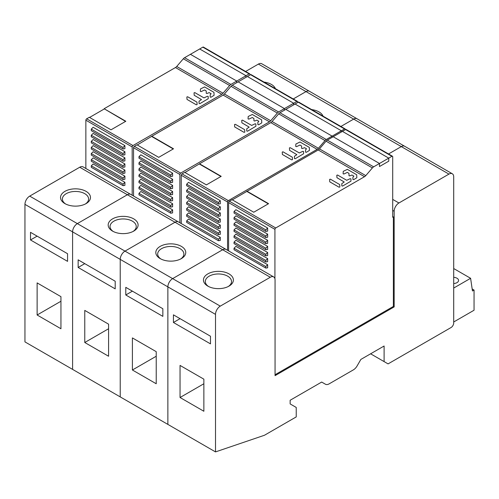 <?xml version="1.0" encoding="UTF-8"?>
<svg xmlns="http://www.w3.org/2000/svg" width="499" height="499" viewBox="0 0 499 499"><rect width="100%" height="100%" fill="white"/><g stroke="black" fill="none" stroke-linecap="round" stroke-linejoin="round"><path stroke-width="0.75" d="M448.944 174.107A6.737 3.892 -60 0 1 452.312 173.771A6.737 3.892 -60 0 1 453.71 176.858L453.71 322.94A3.743 2.158 -60 0 1 451.065 327.525L388.072 363.89L384.105 361.6L384.105 346.013L360.852 359.436L357.109 365.923A7.485 4.323 -60 0 1 353.367 369.871L329.159 383.85A7.485 4.323 -60 0 1 325.417 384.218L321.674 382.059L290.144 400.26L290.144 403.928L296.231 407.44L296.231 416.914L264.476 435.253L215.512 451.907L215.512 314.382A6.737 3.892 -60 0 1 220.271 306.13L270.296 277.251A6.737 3.892 -60 0 1 273.664 276.914A6.737 3.892 -60 0 1 275.061 280.001L275.061 375.653L394.16 306.897L394.16 211.239A6.737 3.892 -60 0 1 398.926 202.987L448.944 174.107L401.308 146.6L388.534 153.973L401.308 146.6A6.737 3.892 -60 0 1 404.677 146.269A6.737 3.892 120 0 0 401.308 146.6L353.666 119.099L340.892 126.472L353.666 119.099A6.737 3.892 -60 0 1 357.034 118.762A6.737 3.892 120 0 0 353.666 119.099L306.024 91.591L293.256 98.964L306.024 91.591A6.737 3.892 -60 0 1 309.392 91.261A6.737 3.892 120 0 0 306.024 91.591L258.388 64.09L245.614 71.463M215.512 451.907L167.87 424.399L167.87 286.875A6.737 3.892 -60 0 1 172.635 278.623L222.654 249.743A6.737 3.892 -60 0 1 226.022 249.413A6.737 3.892 120 0 0 222.654 249.743L175.018 222.242L124.993 251.122A6.737 3.892 120 0 0 120.228 259.374L120.228 396.898L167.87 424.399L167.87 286.875L120.228 259.374A6.737 3.892 -60 0 1 124.993 251.122L175.018 222.242A6.737 3.892 -60 0 1 178.386 221.905A6.737 3.892 120 0 0 175.018 222.242L127.376 194.735L77.351 223.614A6.737 3.892 120 0 0 72.592 231.867L72.592 369.391L120.228 396.898L120.228 259.374L72.592 231.867A6.737 3.892 -60 0 1 77.351 223.614L127.376 194.735A6.737 3.892 -60 0 1 130.744 194.404A6.737 3.892 120 0 0 127.376 194.735L79.734 167.234L29.715 196.113A6.737 3.892 120 0 0 24.95 204.359L24.95 341.89L72.592 369.391L72.592 231.867L24.95 204.359M181.368 246.381A14.97 8.645 0 0 0 160.198 246.381A14.97 8.645 0 0 0 160.191 258.607A14.97 8.645 0 0 0 160.198 258.607A14.97 8.645 0 0 0 181.368 258.607A14.97 8.645 0 0 0 181.368 246.381M132.403 370.002L132.403 337.917L156.224 351.664L156.224 383.756L132.403 370.002L156.224 356.249M125.785 287.337L162.842 308.725L162.842 316.366L125.785 294.978L125.785 287.337M132.403 291.154L125.785 294.978M180.663 258.987A13.099 7.566 0 0 0 183.882 254.022A13.099 7.566 0 0 0 180.045 248.677A13.099 7.566 0 0 0 161.52 248.677A13.099 7.566 0 0 0 157.684 254.022A13.099 7.566 0 0 0 160.903 258.987M323.021 116.155A14.97 8.645 0 0 0 318.992 111.913A14.97 8.645 0 0 0 311.657 109.587M133.726 218.88A14.97 8.645 0 0 0 112.556 218.88A14.97 8.645 0 0 0 112.556 231.099A14.97 8.645 0 0 0 112.556 231.106A14.97 8.645 0 0 0 133.726 231.099A14.97 8.645 0 0 0 133.726 218.88M84.768 342.501L84.768 310.409L108.582 324.163L108.582 356.249L84.768 342.501L108.582 328.747M78.15 259.829L115.2 281.224L115.2 288.865L78.15 267.47L78.15 259.829M84.768 263.653L78.15 267.47M133.021 231.486A13.099 7.566 0 0 0 136.239 226.521A13.099 7.566 0 0 0 132.403 221.169A13.099 7.566 0 0 0 113.878 221.169A13.099 7.566 0 0 0 110.042 226.521A13.099 7.566 0 0 0 113.261 231.486M273.664 276.914L83.102 166.897A6.737 3.892 120 0 0 79.734 167.234M452.312 173.771L261.757 63.753A6.737 3.892 120 0 0 258.388 64.09M275.386 88.647A14.97 8.645 0 0 0 271.356 84.412A14.97 8.645 0 0 0 264.015 82.085M86.09 191.373A14.97 8.645 0 0 0 64.914 191.373A14.97 8.645 0 0 0 64.914 203.598L64.914 203.598A14.97 8.645 0 0 0 86.09 203.598A14.97 8.645 0 0 0 86.09 191.373M37.126 314.994L37.126 282.902L60.947 296.656L60.947 328.747L37.126 314.994L60.947 301.24M30.508 232.328L67.558 253.717L67.558 261.357L30.508 239.963L30.508 232.328M37.126 236.146L30.508 239.963M85.385 203.979A13.099 7.566 0 0 0 88.604 199.014A13.099 7.566 0 0 0 84.768 193.668A13.099 7.566 0 0 0 66.236 193.668A13.099 7.566 0 0 0 62.4 199.014A13.099 7.566 0 0 0 65.619 203.979M384.105 361.6L370.607 353.803M325.417 384.218L321.674 382.059M394.16 306.897L393.368 306.436L393.368 216.89L392.707 217.277L392.707 156.767A1.123 0.649 -60 0 0 392.476 156.249A1.123 0.649 -60 0 0 391.915 156.306L388.758 158.127L388.758 161.183L379.49 166.535L379.49 163.479L373.651 166.847A3.93 2.27 -60 0 0 372.391 167.926L326.072 141.186L319.466 148.889A3.93 2.27 -60 0 1 318.206 149.962L232.316 199.856M29.715 196.113L172.635 278.623L222.654 249.743L270.296 277.251M220.271 306.13L172.635 278.623A6.737 3.892 120 0 0 167.87 286.875L215.512 314.382M229.01 273.889A14.97 8.645 0 0 0 207.834 273.889A14.97 8.645 0 0 0 207.834 286.114L207.834 286.114A14.97 8.645 0 0 0 229.01 286.114A14.97 8.645 0 0 0 229.01 273.889M180.045 365.418L180.045 397.51L203.866 411.257L203.866 379.171L180.045 365.418M210.484 336.232L173.427 314.838L173.427 322.479L210.484 343.873L210.484 336.232M180.045 397.51L203.866 383.756M173.427 322.479L180.045 318.661M228.305 286.495A13.099 7.566 0 0 0 231.524 281.53A13.099 7.566 0 0 0 227.687 276.178A13.099 7.566 0 0 0 209.156 276.178A13.099 7.566 0 0 0 205.32 281.53A13.099 7.566 0 0 0 208.538 286.495M319.466 148.889L365.779 175.629A3.93 2.27 120 0 1 364.519 176.702L275.722 227.968A1.123 0.649 -60 0 0 274.93 229.347L274.93 278.798M365.779 175.629L372.391 167.926M275.061 374.743L393.368 306.436M228.611 250.903L228.611 202.606A1.123 0.649 120 0 1 229.409 201.228L232.054 199.7L253.754 212.231L268.581 203.673L246.874 191.142M392.476 156.249L346.156 129.509A1.123 0.649 120 0 0 345.595 129.565L342.439 131.387L388.758 158.127L342.439 131.387L327.332 140.107A3.93 2.27 120 0 0 326.072 141.186M267.651 243.344L267.651 240.256L235.89 221.918L234.037 223.77L265.799 242.102L265.799 243.631L267.651 243.344M267.651 249.456L267.651 246.369L235.89 228.031L234.037 229.883L265.799 248.215L265.799 249.743L267.651 249.456M267.651 267.795L267.651 264.707L235.89 246.369L234.037 248.215L265.799 266.553L265.799 268.082L267.651 267.795M267.651 261.682L267.651 258.594L235.89 240.256L234.037 242.109L265.799 260.441L265.799 261.969L267.651 261.682M267.651 231.118L267.651 228.031L235.89 209.699L234.037 211.545L265.799 229.883L265.799 231.411L267.651 231.118M267.651 237.231L267.651 234.143L235.89 215.811L234.037 217.658L265.799 235.996L265.799 237.524L267.651 237.231M267.651 255.569L267.651 252.482L235.89 234.143L234.037 235.996L234.037 237.524L265.799 255.856L267.651 255.569M268.312 203.829L246.874 191.448M379.49 163.479L333.176 136.738L379.49 163.479L379.49 166.535L388.758 161.183L388.758 158.127L379.49 163.479M392.707 216.51L393.368 216.89M265.799 242.102L267.651 240.256M234.037 223.77L234.037 225.298L265.799 243.631M265.799 248.215L267.651 246.369M234.037 229.883L234.037 231.411L265.799 249.743M265.799 266.553L267.651 264.707M234.037 248.215L234.037 249.743L265.799 268.082M265.799 260.441L267.651 258.594M234.037 242.109L234.037 243.637L265.799 261.969M265.799 229.883L267.651 228.031M234.037 211.545L234.037 213.073L265.799 231.411M265.799 235.996L267.651 234.143M234.037 217.658L234.037 219.186L265.799 237.524M234.037 235.996L265.799 254.328L265.799 255.856M265.799 254.328L267.651 252.482M339.058 187.206L329.752 181.829L329.621 179.378L330.407 179.191L339.713 184.561L339.85 187.013L339.058 187.206M336.806 175.23L337.598 175.043L346.711 180.301L350.167 178.686L350.959 178.873L350.959 181.137L342.595 186.071L341.809 185.884L341.809 183.62L344.229 181.998L336.944 177.681L336.806 175.23M347.36 172.38L343.905 174.001L343.112 173.808L343.25 171.357L347.36 169.361L356.704 174.756L356.841 177.738L353.704 179.659L352.918 179.472L352.918 177.207L353.897 176.153L351.938 175.018L349.787 175.885L348.994 175.698L348.994 173.434L347.36 172.38M318.412 148.278L325.017 140.575A3.93 2.27 -60 0 1 326.277 139.502L332.122 136.127L285.802 109.387L295.065 104.035L341.385 130.782L295.065 104.035L298.227 102.214A1.123 0.649 120 0 1 298.789 102.158L345.102 128.898A1.123 0.649 -60 0 0 344.541 128.954L332.122 136.127L285.802 109.387L279.964 112.762A3.93 2.27 120 0 0 278.704 113.834L272.092 121.538L318.412 148.278A3.93 2.27 120 0 1 317.146 149.357L228.355 200.623A1.123 0.649 -60 0 0 227.556 201.995L227.556 250.298M332.122 136.127L332.122 137.344L332.122 136.127M341.385 130.782L341.385 131.998L341.385 130.782M345.102 128.898A1.123 0.649 -60 0 1 345.333 129.416L345.333 129.715M181.243 223.558L181.243 175.255A1.123 0.649 120 0 1 182.035 173.883L184.686 172.355L206.386 184.88L221.207 176.328L199.506 163.797L270.832 122.617A3.93 2.27 -60 0 0 272.092 121.538M199.506 163.797L184.948 172.504M220.284 215.992L220.284 212.905L188.522 194.573L186.67 196.419L218.431 214.757L218.431 216.285L220.284 215.992M220.284 222.105L220.284 219.017L188.522 200.685L186.67 202.532L218.431 220.87L218.431 222.398L220.284 222.105M220.284 240.443L220.284 237.356L188.522 219.017L186.67 220.87L218.431 239.202L218.431 240.73L220.284 240.443M220.284 234.33L220.284 231.243L188.522 212.911L186.67 214.757L218.431 233.095L218.431 234.624L220.284 234.33M220.284 203.767L220.284 200.685L188.522 182.347L186.67 184.193L218.431 202.532L218.431 204.06L220.284 203.767M220.284 209.879L220.284 206.798L188.522 188.46L186.67 190.306L218.431 208.644L218.431 210.173L220.284 209.879M220.284 228.218L220.284 225.13L188.522 206.798L186.67 208.644L186.67 210.173L218.431 228.511L220.284 228.218M220.945 176.478L199.506 164.102M218.431 214.757L220.284 212.905M186.67 196.419L186.67 197.947L218.431 216.285M218.431 220.87L220.284 219.017M186.67 202.532L186.67 204.06L218.431 222.398M218.431 239.202L220.284 237.356M186.67 220.87L186.67 222.398L218.431 240.73M218.431 233.095L220.284 231.243M186.67 214.757L186.67 216.285L218.431 234.624M218.431 202.532L220.284 200.685M186.67 184.193L186.67 185.722L218.431 204.06M218.431 208.644L220.284 206.798M186.67 190.306L186.67 191.834L218.431 210.173M186.67 208.644L218.431 226.983L218.431 228.511M218.431 226.983L220.284 225.13M291.69 159.855L282.384 154.484L282.247 152.033L283.039 151.839L292.339 157.216L292.476 159.668L291.69 159.855M289.439 147.879L290.225 147.692L299.338 152.95L302.799 151.334L303.585 151.521L303.585 153.786L295.227 158.726L294.435 158.532L294.435 156.268L296.861 154.653L289.57 150.33L289.439 147.879M299.993 145.028L296.531 146.65L295.745 146.463L295.882 144.011L299.993 142.009L309.33 147.405L309.467 150.392L306.336 152.307L305.544 152.12L305.544 149.856L306.529 148.802L304.565 147.673L302.413 148.534L301.627 148.346L301.627 146.082L299.993 145.028M270.726 120.746L277.338 113.048A3.93 2.27 -60 0 1 278.598 111.969L284.436 108.595L238.123 81.855L247.385 76.509L293.699 103.249L247.385 76.509L250.542 74.688A1.123 0.649 120 0 1 251.103 74.632L297.416 101.372A1.123 0.649 -60 0 0 296.855 101.428L284.436 108.595L238.123 81.855L232.278 85.229A3.93 2.27 120 0 0 231.018 86.308L224.407 94.005L270.726 120.746A3.93 2.27 120 0 1 269.466 121.825L180.669 173.091A1.123 0.649 -60 0 0 179.877 174.469L179.877 222.766M284.436 108.595L284.436 110.173L284.436 108.595M293.699 103.249L293.699 104.827L293.699 103.249M297.416 101.372A1.123 0.649 -60 0 1 297.654 101.883L297.654 102.545M133.557 196.026L133.557 147.729A1.123 0.649 120 0 1 134.35 146.35L137 144.822L158.701 157.353L173.521 148.796L151.821 136.264L223.147 95.084A3.93 2.27 -60 0 0 224.407 94.005M151.821 136.264L137.262 144.978M172.598 188.466L172.598 185.379L140.837 167.04L138.984 168.887L170.745 187.225L170.745 188.753L172.598 188.466M172.598 194.573L172.598 191.491L140.837 173.153L138.984 174.999L170.745 193.338L170.745 194.866L172.598 194.573M172.598 212.911L172.598 209.829L140.837 191.491L138.984 193.338L170.745 211.676L170.745 213.204L172.598 212.911M172.598 206.798L172.598 203.717L140.837 185.379L138.984 187.225L170.745 205.563L170.745 207.091L172.598 206.798M172.598 176.241L172.598 173.153L140.837 154.815L138.984 156.667L170.745 174.999L170.745 176.527L172.598 176.241M172.598 182.353L172.598 179.266L140.837 160.928L138.984 162.78L170.745 181.112L170.745 182.64L172.598 182.353M172.598 200.685L172.598 197.604L140.837 179.266L138.984 181.112L138.984 182.64L170.745 200.978L172.598 200.685M173.259 148.945L151.821 136.57M170.745 187.225L172.598 185.379M138.984 168.887L138.984 170.415L170.745 188.753M170.745 193.338L172.598 191.491M138.984 174.999L138.984 176.527L170.745 194.866M170.745 211.676L172.598 209.829M138.984 193.338L138.984 194.866L170.745 213.204M170.745 205.563L172.598 203.717M138.984 187.225L138.984 188.753L170.745 207.091M170.745 174.999L172.598 173.153M138.984 156.667L138.984 158.195L170.745 176.527M170.745 181.112L172.598 179.266M138.984 162.78L138.984 164.308L170.745 182.64M138.984 181.112L170.745 199.45L170.745 200.978M170.745 199.45L172.598 197.604M244.005 132.322L234.698 126.952L234.561 124.501L235.353 124.313L244.66 129.684L244.791 132.135L244.005 132.322M241.753 120.353L242.539 120.159L251.652 125.424L255.114 123.802L255.9 123.989L255.9 126.253L247.541 131.193L246.756 131.006L246.756 128.742L249.176 127.12L241.89 122.804L241.753 120.353M252.307 117.502L248.851 119.118L248.059 118.93L248.196 116.479L252.307 114.483L261.651 119.872L261.782 122.86L258.65 124.781L257.864 124.588L257.864 122.324L258.844 121.276L256.885 120.14L254.733 121.008L253.941 120.814L253.941 118.556L252.307 117.502M453.71 288.054L470.607 278.299L453.71 268.543M453.71 283.551A5.427 3.131 -0 0 0 456.978 282.652A5.427 3.131 -0 0 0 458.569 280.438A5.427 3.131 -0 0 0 456.978 278.224A5.427 3.131 -0 0 0 453.71 277.319M470.607 278.299L472.459 290.979L474.05 290.062L472.173 288.977M474.05 290.062L474.05 310.235L453.71 321.98M132.179 195.228L132.179 146.931A1.123 0.649 -60 0 1 132.977 145.552L221.768 94.292A3.93 2.27 120 0 0 223.028 93.213L229.64 85.51A3.93 2.27 -60 0 1 230.9 84.431L249.163 73.889A1.123 0.649 -60 0 1 249.725 73.833A1.123 0.649 -60 0 1 249.955 74.351L249.955 75.025M249.725 73.833L203.411 47.093A1.123 0.649 120 0 0 202.844 47.149L190.425 54.322L236.744 81.063L236.744 82.653L236.744 81.063L190.425 54.322L184.586 57.691A3.93 2.27 120 0 0 183.326 58.77L176.715 66.473A3.93 2.27 -60 0 1 175.455 67.546L104.129 108.732L125.561 121.413M246.007 77.301L246.007 75.711L199.687 48.971L246.007 75.711L246.007 77.301M104.129 108.732L125.829 121.257L111.009 129.815L89.302 117.284L86.658 118.812A1.123 0.649 120 0 0 85.865 120.19L85.865 168.487M89.57 117.44L104.129 109.038M124.9 157.84L124.9 160.928L123.047 161.221L123.047 159.692L124.9 157.84L93.145 139.508L91.292 141.354L123.047 159.692M124.9 163.953L124.9 167.04L123.047 167.327L123.047 165.799L124.9 163.953L93.145 145.614L91.292 147.467L123.047 165.799M124.9 182.291L124.9 185.379L123.047 185.665L123.047 184.137L124.9 182.291L93.145 163.953L91.292 165.805L123.047 184.137M124.9 176.178L124.9 179.266L123.047 179.553L123.047 178.024L124.9 176.178L93.145 157.84L91.292 159.692L123.047 178.024M124.9 145.614L124.9 148.702L123.047 148.995L123.047 147.467L124.9 145.614L93.145 127.282L91.292 129.129L123.047 147.467M124.9 151.727L124.9 154.815L123.047 155.108L123.047 153.58L124.9 151.727L93.145 133.395L91.292 135.241L123.047 153.58M124.9 170.065L124.9 173.153L123.047 173.44L91.292 155.108L91.292 153.58L93.145 151.727L124.9 170.065L123.047 171.912L91.292 153.58M123.047 161.221L91.292 142.882L91.292 141.354M123.047 167.327L91.292 148.995L91.292 147.467M123.047 185.665L91.292 167.327L91.292 165.805M123.047 179.553L91.292 161.221L91.292 159.692M123.047 148.995L91.292 130.657L91.292 129.129M123.047 155.108L91.292 136.77L91.292 135.241M123.047 173.44L123.047 171.912M187.006 99.413L196.307 104.79L197.099 104.597L196.962 102.145L187.655 96.775L186.869 96.962L187.006 99.413M194.055 92.814L194.847 92.627L203.96 97.885L207.416 96.27L208.208 96.457L208.208 98.721L199.85 103.655L199.057 103.468L199.057 101.203L201.484 99.582L194.192 95.265L194.055 92.814M204.615 89.963L201.153 91.585L200.367 91.392L200.498 88.941L204.615 86.945L213.952 92.34L214.09 95.321L210.958 97.243L210.166 97.055L210.166 94.791L211.146 93.737L209.187 92.602L207.035 93.469L206.249 93.282L206.249 91.018L204.615 89.963M394.16 211.239L392.707 210.397M392.707 199.394L398.926 202.987M274.93 229.347L228.611 202.606M229.409 201.228L275.722 227.968M364.519 176.702L318.206 149.962M327.332 140.107L373.651 166.847M391.915 156.306L345.595 129.565M227.556 201.995L181.243 175.255M182.035 173.883L228.355 200.623M317.146 149.357L270.832 122.617M325.017 140.575L278.704 113.834M279.964 112.762L326.277 139.502M344.541 128.954L298.227 102.214M179.877 174.469L133.557 147.729M134.35 146.35L180.669 173.091M269.466 121.825L223.147 95.084M277.338 113.048L231.018 86.308M232.278 85.229L278.598 111.969M296.855 101.428L250.542 74.688M132.179 146.931L85.865 120.19M86.658 118.812L132.977 145.552M221.768 94.292L175.455 67.546M176.715 66.473L223.028 93.213M229.64 85.51L183.326 58.77M184.586 57.691L230.9 84.431M249.163 73.889L202.844 47.149"/></g></svg>

